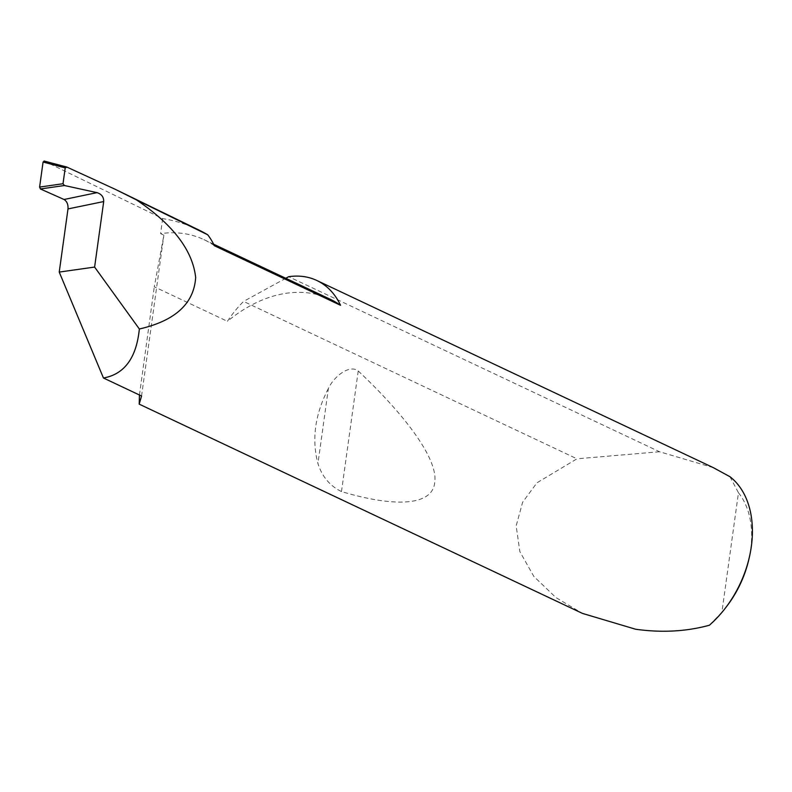 <?xml version="1.0" encoding="UTF-8"?>
<svg xmlns="http://www.w3.org/2000/svg" width="792" height="792" viewBox="0 0 792 792"><rect width="100%" height="100%" fill="white"/><g stroke="black" fill="none" stroke-linecap="round" stroke-linejoin="round"><path stroke-width="0.59" stroke-dasharray="3.96 2.97" d="M330.056 299.178A146.381 100.94 -64.7 0 0 286.763 293.198A146.381 100.94 -64.7 0 0 227.423 321.314A93.832 64.706 115.3 0 1 243.57 301.425L576.962 458.815L536.956 482.803L522.621 502.227L516.166 525.868L519.849 551.578L533.808 576.388L555.865 597.534L582.457 613.404M214.365 245.718A146.381 100.94 -64.7 0 0 203.881 239.61A146.381 100.94 -64.7 0 0 160.598 233.63L163.875 235.175L154.291 286.783L227.423 321.314M328.353 388.585C315.008 414.236 311.543 439.233 317.948 463.567C322.116 476.665 329.967 486.001 341.491 491.565C392.931 507.038 432.105 506.524 434.689 482.744C438.59 459.766 405.633 415.483 358.222 370.973C349.232 363.993 333.571 376.972 328.353 388.585L317.948 463.567M139.441 395L154.291 286.783M713.344 467.666L659.508 451.747L288.694 276.695M198.723 229.947A265.231 182.912 -64.7 0 0 162.677 218.622L44.243 161.083M162.677 218.622L160.598 233.63M141.56 396L163.875 235.175M729.976 476.725L738.461 492.772L721.888 612.246L709.365 625.244M659.508 451.747L576.962 458.815M738.461 492.772A86.328 59.529 115.3 0 1 748.925 559.093M726.422 606.741A86.328 59.529 115.3 0 1 721.888 612.246M285.793 278.279L243.57 301.425M358.222 370.973L341.491 491.565M213.622 244.213L203.881 239.61"/><path stroke-width="1.19" d="M285.793 278.279L288.694 276.695A93.832 64.706 115.3 0 1 289.06 276.646A93.832 64.706 115.3 0 1 316.81 280.477A93.832 64.706 115.3 0 1 340.53 305.286A146.381 100.94 -64.7 0 0 330.056 299.178L213.622 244.213M340.53 305.286L214.365 245.718A93.832 64.706 -64.7 0 0 207.702 234.779A265.231 182.912 -64.7 0 0 198.723 229.947L115.365 189.357L66.795 167.043L44.055 161.014L66.934 167.102L65.211 167.894L43.075 162.033L39.6 187.08L63.014 183.724L65.211 167.894M97.01 192.644L97.149 192.674C101.633 194.198 103.821 197.159 103.703 201.554L67.993 208.92C68.28 204.494 66.964 201.346 64.063 199.495L97.01 192.644L64.449 185.516L40.402 188.961L63.984 199.455M67.993 208.92L59.232 272.082L103.455 378.012L141.56 396L139.194 404.148L582.457 613.404L635.6 629.224C661.597 632.887 686.189 631.561 709.365 625.244A93.832 64.706 -64.7 0 0 724.987 608.593A93.832 64.706 -64.7 0 0 749.44 556.806A93.832 64.706 -64.7 0 0 729.976 476.725L713.344 467.666L316.81 280.477M139.194 404.148L139.441 395M103.455 378.012C124.463 374.23 136.432 357.895 139.352 328.997C175.131 320.81 193.901 303.663 195.673 277.547C192.684 250.361 172.923 224.463 136.402 199.871L207.702 234.779M136.402 199.871L115.365 189.357M59.232 272.082L94.614 267.072L103.703 201.554M139.352 328.997L94.614 267.072M40.402 188.961L39.6 187.08M43.075 162.033L44.243 161.083M749.44 556.806L748.925 559.093A86.328 59.529 115.3 0 1 726.422 606.741L724.987 608.593M63.014 183.724L64.449 185.516"/></g></svg>
